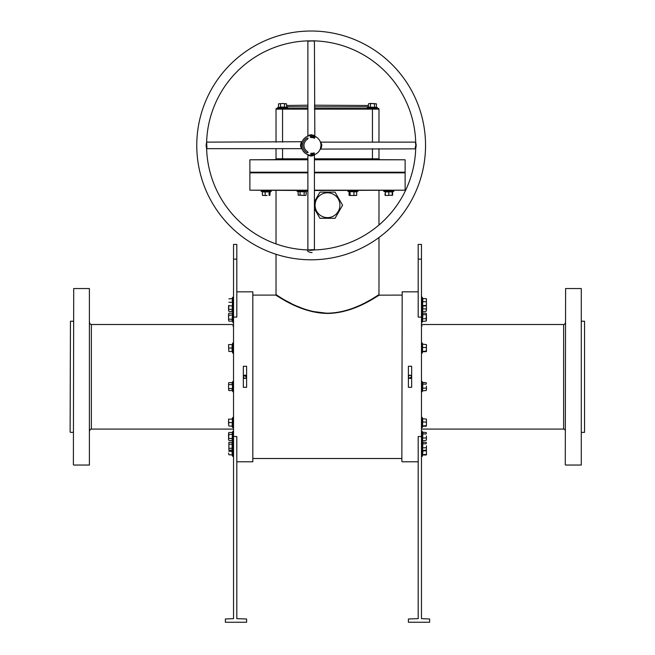 <?xml version="1.0" encoding="UTF-8"?>
<svg xmlns="http://www.w3.org/2000/svg" width="655" height="655" viewBox="0 0 655 655"><rect width="100%" height="100%" fill="white"/><g stroke="black" fill="none" stroke-linecap="round" stroke-linejoin="round"><path stroke-width="0.98" d="M89.727 430.728A1.637 1.637 0 0 1 91.364 429.091L233.532 429.091M89.727 322.874A1.637 1.637 0 0 0 91.364 324.503L91.364 429.091M565.273 322.874A1.637 1.637 0 0 1 563.636 324.503L421.468 324.503M565.273 430.728A1.637 1.637 0 0 0 563.636 429.091L421.468 429.091M252.822 291.827L252.822 461.775L252.822 291.827L236.807 291.827M401.851 461.447L402.178 291.827L401.851 461.447M584.555 321.237L584.555 432.357L584.555 321.237L581.615 321.237M70.118 432.038L70.445 321.237L70.118 432.038M314.425 190.179L405.126 190.179L314.425 190.507M327.5 172.527L404.798 172.527L327.5 172.527M314.425 172.2L405.126 172.2L405.126 172.855L314.425 172.855M565.273 464.714L565.601 288.552L565.273 464.714M581.288 288.552L581.288 465.042L581.288 288.552L565.601 288.552M73.385 464.714L73.712 288.552L73.385 464.714M89.399 288.552L89.399 465.042L89.399 288.552L73.712 288.552M326.378 313.434L328.106 313.442C299.36 313.327 275.804 294.308 275.698 295.094L253.149 295.094M329.686 313.409L342.475 311.714M346.855 310.576L347.437 310.404M349.803 309.659L352.136 308.857M354.208 308.087L356.639 307.113M357.417 306.786L358.08 306.499M372.982 298.909L374.111 298.254M375.209 297.607L379.302 295.094C379.261 294.308 356.312 312.754 328.106 313.442L328.106 313.188C356.279 312.468 379.04 293.89 378.975 294.766C378.754 294.07 355.771 312.779 327.5 313.188L329.711 313.147M401.851 295.094L378.336 295.168M376.658 296.216L375.29 297.059M374.816 297.345L373.808 297.943M372.76 298.565L371.557 299.261M370.124 300.08L368.061 301.218M367.373 301.587L365.711 302.471M363.934 303.38L362.231 304.223M360.225 305.173L359.423 305.541M358.285 306.049L354.077 307.793M352.668 308.333L349.148 309.561M347.658 310.036L347.199 310.175M342.852 311.338L338.127 312.296M246.599 376.944L246.607 376.797C245.519 378.909 244.43 378.909 243.341 376.797A1.637 1.637 0 0 0 244.978 378.434A1.637 1.637 0 0 0 246.607 376.797L246.485 376.175M411.651 376.944L409.113 378.156M408.425 377.116L408.392 376.797A1.637 1.637 0 0 0 410.022 378.434A1.637 1.637 0 0 0 411.659 376.797L411.536 376.175M581.288 465.042L565.601 465.042M584.555 432.357L581.615 432.357M233.532 324.503L91.364 324.503M89.399 465.042L73.712 465.042M73.385 321.237L70.445 321.237M73.385 432.357L70.445 432.357M315.08 205.211A12.42 12.42 0 0 0 327.5 217.632A12.42 12.42 0 0 0 339.92 205.211A12.42 12.42 0 0 0 327.5 192.791A12.42 12.42 0 0 0 315.08 205.211M314.425 208.716L319.951 218.287L335.049 218.287L342.598 205.211L335.049 192.136L319.951 192.136L314.425 201.707M246.607 387.318L243.341 387.318L243.341 366.276L246.607 366.276L246.607 387.318M233.532 317.094L236.807 317.094L236.807 244.43L233.532 244.43L233.532 436.508L236.807 436.508L236.807 618.656L246.607 618.983L246.607 622.25L225.369 622.25L225.369 618.983L233.532 618.656L233.532 436.508M252.822 461.775L236.807 461.775M408.392 366.276L411.659 366.276L411.659 387.318L408.392 387.318L408.392 366.276M418.193 291.827L402.178 291.827M418.193 461.775L402.178 461.775M421.468 436.508L418.193 436.508L418.193 618.656L408.392 618.983L408.392 622.25L429.631 622.25L429.631 618.983L421.468 618.656L421.468 317.094L418.193 317.094L418.193 244.43L421.468 244.43L421.468 317.094M401.851 458.508L253.149 458.508M276.287 294.93L275.698 295.094L279.816 297.616M312.091 311.608L312.73 311.755M243.341 376.797A1.637 1.637 0 0 1 244.978 375.168A1.637 1.637 0 0 1 246.607 376.797L243.816 375.642L243.373 376.486M408.425 376.478L408.392 376.797C409.481 374.693 410.57 374.693 411.659 376.797A1.637 1.637 0 0 0 410.022 375.168A1.637 1.637 0 0 0 408.392 376.797M326.305 313.18L312.509 311.428M312.476 311.42L311.534 311.19M307.244 310.003L304.166 308.996M302.782 308.497L297.272 306.286M291.057 303.371L286.743 301.112M282.248 298.565L280.741 297.673M280.078 297.28L278.539 296.338M277.057 295.421L276.574 295.11M326.829 313.188C298.639 312.419 275.943 293.874 276.025 294.766C276.271 294.079 299.188 312.771 327.5 313.188M307.891 172.2L249.874 172.2L307.891 172.527L249.874 172.855L307.891 172.855M307.891 190.507L249.874 190.179L307.891 190.179M425.545 145.402A114.388 114.388 0 0 1 311.158 259.798A114.388 114.388 0 0 1 196.77 145.402A114.388 114.388 0 0 1 311.158 31.014A114.388 114.388 0 0 1 425.545 145.402M307.719 249.932A104.587 104.587 0 0 1 206.628 148.849L206.12 145.582L206.628 141.963A104.587 104.587 0 0 1 307.719 40.872L314.596 40.872A104.587 104.587 0 0 1 415.688 141.963L416.203 145.402L415.688 148.849A104.587 104.587 0 0 1 314.596 249.932L310.249 250.39L307.719 249.932C306.843 251.143 308.292 252.06 312.075 252.691M415.688 148.849L320.246 149.078L320.852 148.669M314.678 40.872L307.891 41.2L307.891 135.708L311.158 134.717C314.908 135.626 315.366 135.814 312.517 135.274M311.927 135.626L312.689 135.716C316.087 136.248 315.063 136.248 309.643 135.716L308.21 136.052M206.628 141.889L206.955 148.669L301.464 148.669L300.473 145.402C301.382 141.652 301.57 141.193 301.03 144.043M301.472 143.871C302.176 140.645 302.135 141.161 301.357 145.402L301.365 145.795M415.778 148.546C415.024 148.849 415.049 147.801 415.835 145.402L415.36 142.135L320.852 142.135L321.842 145.402C320.901 149.283 320.729 149.643 321.327 146.474M321.752 144.354L320.893 144.223L320.966 145.402A9.809 9.809 0 0 1 311.158 155.21A9.809 9.809 0 0 1 301.357 145.402A9.809 9.809 0 0 1 311.158 135.601A9.809 9.809 0 0 1 320.966 145.402L320.934 144.681M307.637 249.932L314.425 249.604L314.425 155.096L311.158 156.086C307.277 155.145 306.925 154.973 310.093 155.571M312.206 155.996L312.337 155.137C316.16 154.498 315.366 154.498 309.954 155.137L309.266 155.022M314.425 159.46L405.126 159.787L314.425 159.787M314.425 105.201L368.478 105.504M308.448 135.978L309.946 135.675M313.237 153.409L313.156 154.04L313.237 153.409M313.393 137.91L313.688 136.87L313.393 137.91M314.605 138.23L313.95 138.082L314.351 137.124L314.949 137.378L314.122 138.025L314.605 138.23L313.95 138.082L314.351 137.124L314.949 137.378L314.122 138.025L314.605 138.23M306.908 138.041A8.499 8.499 0 0 0 306.908 152.762L308.12 152.631L307.563 151.632A7.189 7.189 0 0 1 307.563 139.179L308.12 138.172L306.908 138.041M313 137.239L312.525 137.706L312.238 137.108L312.713 136.641L312.525 137.706L312.713 136.641L313 137.239M312.001 137.484L311.33 137.566L311.395 136.527L311.477 137.452L312.001 137.484L311.33 137.566L311.395 136.527L311.477 137.452L312.001 137.484M310.462 137.075L311.092 137.173L310.74 137.599L310.323 137.075L310.683 136.518L311.06 136.838L310.462 137.075L311.092 137.173L310.74 137.599L310.323 137.075L310.683 136.518L311.06 136.838L310.462 137.075M311.395 154.081L311.534 153.237L311.534 154.269L310.994 153.417L310.855 154.269L310.855 153.237L311.395 154.081L311.534 153.237L311.534 154.269L310.994 153.417L310.855 154.269L310.855 153.237L311.395 154.081M311.747 153.344L312.386 153.147L312.5 154.171L311.862 154.244L312.304 153.655L311.731 153.221L312.386 153.147L312.5 154.171L311.862 154.244L312.304 153.655L311.747 153.344M313.647 153.385L313.819 152.754L314.359 153.131L314.187 153.761L313.819 152.754L314.187 153.761L313.647 153.385M307.891 159.787L249.874 159.787L307.891 159.46M276.025 142.135L276.025 109.123A0.655 0.655 0 0 1 276.68 108.468L307.891 108.468M314.425 108.468L378.32 108.468A0.655 0.655 0 0 1 378.975 109.123L378.975 142.135M275.37 159.46A0.655 0.655 0 0 0 276.025 158.805A0.655 0.655 0 0 1 275.37 159.46A0.655 0.655 0 0 0 276.025 158.805L276.025 148.669M378.975 148.669L378.975 158.805A0.655 0.655 0 0 0 379.63 159.46A0.655 0.655 0 0 1 378.975 158.805A0.655 0.655 0 0 0 379.63 159.46M320.893 146.605L320.893 146.605C320.139 150.191 320.164 149.79 320.966 145.402M308.947 154.957L310.069 155.145M286.522 105.504L307.891 105.201M312.861 137.214L312.689 136.764L312.378 137.132L312.541 137.583L312.689 136.764L312.541 137.583L312.861 137.214M313.778 153.335L314.146 153.655L314.228 153.18L313.86 152.861L314.146 153.655L314.228 153.18L313.86 152.861L313.778 153.335M232.32 306.122L232.247 307.351L232.32 306.122M232.247 307.351L232.46 311.575L228.873 311.313L228.57 310.323L228.873 311.313M232.247 310.503L232.296 310.028M232.296 309.995L232.304 308.415M228.873 305.369L228.57 310.323L228.57 305.705M232.116 311.313L232.116 309.332L228.873 309.332M232.46 309.463L232.116 305.369M423.007 305.82L422.541 311.543L422.721 306.024M426.266 311.068L426.43 306.9L426.43 310.519M426.331 305.82L426.43 306.9M422.541 311.543L426.127 311.281M422.541 308.964L426.127 308.865M306.073 191.923L297.886 191.588L306.335 191.588L306.073 195.165L305.083 195.477L306.073 195.165M305.263 191.792L304.788 191.751M304.755 191.743L303.175 191.743M299.998 191.588L300.129 195.165L305.083 195.477L298.148 195.165L298.148 191.923M298.148 195.165L300.129 195.165M304.223 191.588L304.092 195.165M278.596 103.809L282.559 103.506L278.596 103.809L278.334 107.395L280.577 107.052L277.458 107.707L277.589 108.468L285.179 108.468M279.914 107.232L286.792 107.395L287.66 107.707L287.529 108.468M279.407 107.183L279.881 107.232M280.577 103.809L280.577 107.052L284.54 107.052L284.54 103.809L282.559 103.506L286.522 103.809L286.792 107.395M286.522 103.809L284.54 103.809M284.671 107.395L286.522 107.052M372.441 142.135L372.441 108.468L375.053 108.468M368.478 107.052L376.666 107.395L368.208 107.395L368.478 103.809L369.469 103.506L368.478 103.809M369.821 108.468L367.471 108.468L369.821 108.468M369.289 107.183L369.764 107.232M369.797 107.232L371.377 107.24L370.337 107.387L370.46 103.809L372.441 103.506L369.469 103.506L370.46 103.809M374.554 107.395L374.423 103.809L372.441 103.506L376.404 103.809L376.404 107.052M376.404 103.809L374.423 103.809M369.805 107.24L370.46 107.052M232.304 299.531L232.46 305.934L228.873 305.705M232.247 300.432L232.296 299.564M232.46 305.934L232.46 298.606L228.873 298.844M228.873 302.274L232.46 302.274L232.304 301.382M228.873 321.122L228.57 320.131L228.873 321.122L232.116 321.122L232.46 312.934L232.247 320.32L232.779 322.268L232.779 297.173L233.532 297.305M232.304 316.103L232.46 315.047L228.873 315.178L228.57 314.187L228.57 317.159L228.873 315.178M232.116 313.196L228.873 313.196L228.57 314.187M228.57 320.131L228.57 317.159L228.57 320.131M232.46 319.28L228.873 319.141M233.532 343.064L232.779 342.933L232.247 344.383L232.247 351.678L232.779 353.135L232.779 342.933M233.532 353.004L232.779 353.135M231.935 351.465L228.873 351.465L228.57 346.315L228.873 351.465M232.296 345.324L232.46 344.374L231.935 344.604M228.57 344.604L228.57 346.315L228.57 344.604M232.116 351.465L232.116 344.604L228.873 344.604M232.46 348.034L228.873 348.034M232.304 382.929L232.779 391.715L232.779 381.513L233.532 381.644M228.57 383.642L228.57 389.586L228.57 383.183L228.873 382.651L232.116 382.651L232.116 384.632L228.873 384.632M228.873 390.577L228.57 389.586L228.873 390.577L232.116 390.577L232.116 388.595L228.873 388.595M232.46 388.726L232.46 384.501M232.779 381.513L232.116 382.651M232.451 426.2L232.304 425.316M232.116 425.996L232.46 418.897L232.46 426.225L228.873 425.996L228.57 424.276L228.873 425.996M232.247 424.366L232.296 423.507M232.304 423.466L232.46 422.565L228.873 422.565L228.57 420.846L228.57 424.276L228.873 422.565M228.57 419.126L228.57 420.846L228.57 419.126M232.116 419.126L228.873 419.126M228.873 450.214L228.873 442.289L228.873 450.214L232.116 450.214L232.116 442.289L232.304 447.316M232.296 448.896L232.779 451.352L232.779 431.334L233.532 431.473M232.247 449.404L232.296 448.929M232.46 448.364L228.873 448.233M232.46 444.131L228.873 444.27M232.116 442.289L228.873 442.289M232.451 451.311L232.304 450.435M232.288 450.263L232.46 454.988L228.873 454.758L228.57 453.047L228.873 454.758M232.116 454.758L232.116 451.328L228.873 451.328M232.46 451.328L231.96 450.214M232.304 435.378L232.46 440.668L228.873 440.397L228.57 439.407L228.873 440.397M232.116 440.397L232.46 432.21L232.116 434.453L228.873 434.453L228.57 433.463L228.57 439.407L228.873 434.453M228.873 432.472L228.57 433.463L228.873 432.472L232.116 432.472M232.46 438.547L228.873 438.416M426.43 298.868L426.43 300.178L426.127 298.606L422.884 298.606L422.541 306.18L422.541 298.917M426.413 305.729L426.43 303.584L426.43 305.672M426.43 300.178L426.43 303.584L426.43 300.178M422.884 305.934L426.127 305.934M422.541 301.718L426.127 301.75M422.541 305.623L426.127 305.41M422.884 313.237L422.541 321.351L422.541 312.967L426.127 313.237L426.43 313.991L426.266 313.45M422.639 313.205L422.221 312.058L422.221 322.268L421.468 322.129M422.541 318.78L426.127 318.674L426.43 313.991L426.43 320.336M426.266 320.876L426.127 318.674M426.127 313.237L426.43 313.991M422.541 314.588L426.127 314.744M422.541 321.351L426.127 321.089M426.413 344.571L426.43 349.344L426.43 344.604L422.541 344.129L422.541 351.94L422.541 344.677M422.541 351.383L426.127 351.178L426.43 349.344L426.413 351.498M422.541 347.477L426.127 347.51M422.884 351.694L426.127 351.694M422.884 382.684L422.541 390.806L422.541 382.422L426.127 382.684L426.43 383.437L426.266 382.897M422.639 382.659L422.221 381.513L422.221 391.715L421.468 391.575M426.43 386.163L426.43 389.332L426.43 386.163M422.541 390.806L426.127 390.544L426.43 389.332L426.266 390.323M426.127 390.544L426.43 389.782M426.127 382.684L426.43 383.437M422.541 384.035L426.127 384.198M422.541 388.227L426.127 388.128M426.43 419.159L426.43 425.963L426.43 419.126L422.541 418.651L422.541 426.47L422.753 418.946M422.541 422.008L426.127 422.041M422.541 425.914L426.127 425.701M422.884 426.225L426.127 426.225M422.884 442.322L422.541 450.443L422.541 442.059L426.127 442.322L426.43 443.075L426.266 442.534M422.753 442.878L422.541 442.059M426.43 445.801L426.43 448.97L426.43 445.801M426.413 454.791L426.43 449.42M426.127 442.322L426.43 443.075M422.541 443.672L426.127 443.836M422.541 447.864L426.127 447.758M422.541 450.443L426.127 450.173M422.999 450.173L422.541 455.233L422.647 450.28M426.43 454.734L426.43 449.24M422.541 450.771L426.127 450.804M422.541 454.676L426.127 454.472M422.884 454.988L426.127 454.988M422.884 432.505L422.541 440.627L422.541 432.243L426.127 432.505L426.43 433.266L426.266 432.726M422.639 432.48L422.221 431.334L422.221 456.429L421.468 456.298M426.43 435.984L426.43 439.161L426.43 435.984M426.266 440.152L426.43 439.611M426.127 432.505L426.43 433.266M422.541 433.864L426.127 434.019M422.541 438.048L426.127 437.949M422.541 440.627L426.127 440.365M262.262 191.669L270.286 191.588L269.754 195.403M267.093 195.477L263.777 195.477L267.093 195.477M270.032 191.923L262.377 191.923L262.377 195.165L263.777 195.477L262.647 195.403M262.377 195.165L262.892 195.477M270.032 195.165L269.516 195.477M269.197 191.588L269.008 195.165M265.111 191.588L265.177 195.165M270.122 191.694L271.309 191.268L271.17 190.507L271.309 191.268L261.099 191.268L261.239 190.507M385.246 195.403L386.368 195.477M392.623 195.165L392.108 195.477L392.623 195.165L392.623 191.923L391.6 191.923M385.353 192.005L384.968 195.165M383.83 190.507L383.691 191.268L383.83 190.507M393.761 190.507L393.901 191.268L383.691 191.268L385.148 191.792L392.443 191.792L393.901 191.268L393.761 190.507M392.23 192.103L392.23 195.165L387.08 195.477L392.23 195.165M389.733 191.743L388.8 191.588L388.8 195.165M386.082 191.743L385.132 191.588L385.361 192.103M392.23 191.923L385.361 191.923L385.361 195.165M356.205 195.477L356.721 195.165L356.721 191.923L348.804 191.588L356.836 191.669M349.336 195.403L352.005 195.477L349.573 195.477M356.721 195.165L355.313 195.477L356.443 195.403M355.313 195.477L352.005 195.477L355.313 195.477M350.089 195.165L350.089 191.923L349.066 191.923L349.066 195.165M353.987 191.588L353.913 195.165M563.636 429.091L563.636 324.503M233.532 259.143L236.807 259.143M421.468 259.143L418.193 259.143M309.815 134.864L309.643 135.716M300.62 146.753L301.472 146.916M415.688 141.963L415.688 141.889A0.655 0.622 28.1 0 1 415.671 141.939L415.671 141.939A0.655 0.622 28.1 0 1 415.155 142.258M313.614 40.716A0.655 0.442 -76.1 0 0 313.196 41.175M314.425 106.839L368.478 106.839M286.522 106.839L307.891 106.839M314.425 158.805L372.441 158.805L372.441 148.669M378.32 108.468A0.655 0.655 0 0 1 378.975 109.123L314.425 109.123M307.891 109.123L282.559 109.123L282.559 142.135M282.559 148.669L282.559 158.805L307.891 158.805M372.441 159.46L372.441 158.805L378.975 158.805M282.559 108.468L282.559 109.123L276.025 109.123A0.655 0.655 0 0 1 276.68 108.468M276.025 158.805L282.559 158.805L282.559 159.46M422.737 298.574L422.221 297.173L422.221 312.058L421.468 312.198M306.335 191.588L297.01 191.268L297.141 190.507M278.334 107.395L287.66 107.707M368.208 107.395L377.542 107.707L377.411 108.468L377.542 107.707L376.666 107.395L377.542 107.707M231.935 425.996L232.779 427.666L232.779 417.456L233.532 417.595M231.935 454.758L232.779 456.429L232.779 451.352L233.532 451.213M422.737 344.334L422.221 342.933L422.221 353.135L421.468 353.004M422.221 417.505L422.221 427.666L421.468 427.527M356.811 191.694L357.99 191.268L347.789 191.268L347.92 190.507M405.126 190.179L405.126 172.855M378.975 190.507L378.975 225.017M378.975 237.519L378.975 294.766M276.025 190.507L276.025 243.914M276.025 254.263L276.025 294.766M249.874 190.179L249.874 172.855M314.425 41.2L314.834 136.314M206.955 142.135L302.07 141.726M320.852 142.135L320.246 141.726M314.425 155.096L314.834 154.49M405.126 172.2L405.126 159.787M249.874 172.2L249.874 159.787M307.891 249.604L307.891 155.096M301.464 148.669L302.07 149.078L301.464 148.669M307.891 135.708L307.482 136.314L307.891 135.708M232.46 311.575L232.705 312.255M422.59 311.452L422.295 312.255M297.886 191.588L297.01 191.268M307.211 191.268L307.08 190.507M277.458 107.707L277.589 108.468M367.34 107.707L367.471 108.468M231.935 298.844L232.779 297.173M231.935 305.705L232.779 307.375L233.532 307.236M232.46 312.934L232.779 312.058L233.532 312.198M232.779 322.268L233.532 322.129M232.779 391.715L233.532 391.575M232.779 427.666L233.532 427.527M231.935 419.126L232.779 417.456M232.46 442.019L232.779 441.151L233.532 441.282M232.779 456.429L233.532 456.298M232.46 440.668L232.705 441.339M232.46 432.21L232.779 431.334M232.779 325.936L233.532 326.067M422.671 306.008L422.221 307.375L421.468 307.236M422.221 297.173L421.468 297.305M422.59 321.261L422.221 322.268M422.671 351.768L422.221 353.135M422.221 342.933L421.468 343.064M422.59 390.707L422.221 391.715M422.221 381.513L421.468 381.644M422.671 426.299L422.221 427.666M422.737 418.864L422.221 417.456L421.468 417.595M422.639 442.297L422.221 441.151L421.468 441.282M422.59 450.345L422.221 451.352L421.468 451.213M422.671 455.061L422.221 456.429M422.221 431.334L421.468 431.473M422.59 440.537L422.295 441.339M422.221 325.936L421.468 326.067M262.287 191.694L261.099 191.268M269.983 191.751L271.309 191.268M392.574 191.751L393.901 191.268M349.107 191.751L347.789 191.268M357.99 191.268L357.859 190.507"/></g></svg>
